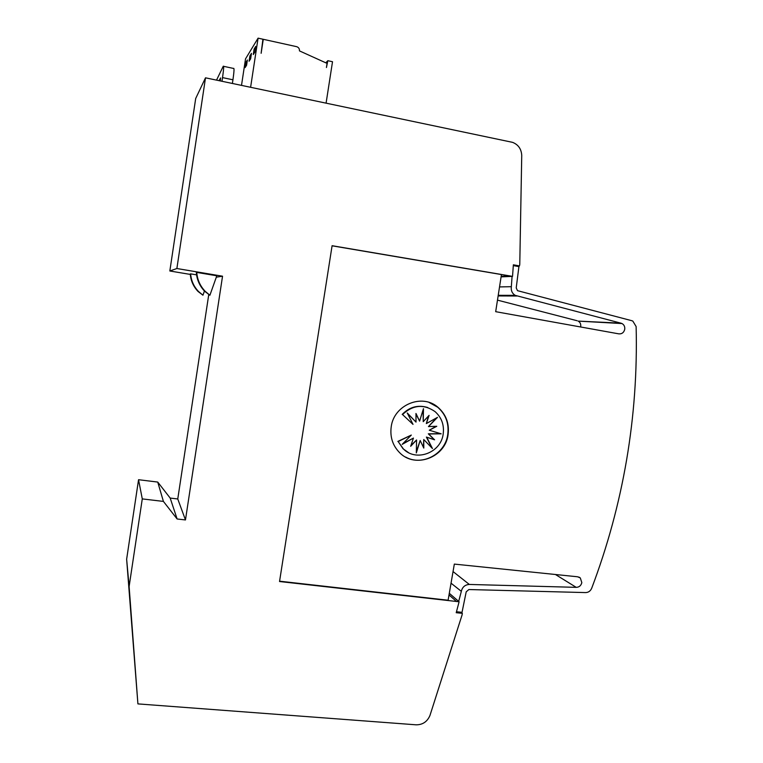 <?xml version="1.0" encoding="UTF-8"?>
<svg xmlns="http://www.w3.org/2000/svg" width="763" height="763" viewBox="0 0 763 763"><rect width="100%" height="100%" fill="white"/><g stroke="black" fill="none" stroke-linecap="round" stroke-linejoin="round"><path stroke-width="1.14" d="M513.308 265.6L518.916 266.621L516.217 287.899L517.514 290.674L631.764 320.689L632.823 321.089L636.132 326.564C637.248 371.591 634.063 416.054 626.595 459.965C619.079 503.857 607.434 546.642 591.678 588.292C590.457 591.048 588.445 592.479 585.641 592.584L468.873 589.541L466.203 591.83L462.035 612.317L456.465 611.754M580.595 326.974L580.719 326.411C580.977 324.027 580.138 322.253 578.201 321.109L620.91 323.159L515.168 295.348C512.202 293.478 510.914 290.703 511.315 287.031L512.078 276.387M332.077 245.81L501.453 274.566L495.683 311.676L618.669 333.832C621.816 334.146 623.838 332.649 624.735 329.339C625.031 326.736 624.124 324.809 622.026 323.56L620.91 323.159M451.038 583.18L461.31 591.315C462.397 587.005 465.068 584.716 469.331 584.448L576.208 587.348C579.165 587.243 581.034 585.669 581.826 582.617L580.3 577.925L577.562 576.78L454.328 564.095L448.1 600.233L279.582 581.187M429.035 402.416L437.685 407.213C445.821 414.404 449.169 423.541 447.728 434.643C445.201 454.052 422.111 466.47 405.592 457.047M448.062 434.776C445.306 457.495 415.148 468.854 399.631 452.678C392.678 445.592 389.874 436.951 391.219 426.765C393.918 404.771 422.225 393.203 438.01 407.318C446.145 414.519 449.493 423.665 448.062 434.776M443.179 434.099C440.909 452.755 416.216 462.13 403.408 448.959L398.181 441.558L411.305 435.072L402.196 444.362L413.441 438.076L410.675 446.288L416.56 439.974L416.321 452.917L420.184 440.48L423.799 448.091L423.751 439.517L432.44 448.52L426.736 437.228L434.586 439.803L428.672 433.966L441.176 433.823L429.283 430.227L436.779 426.279L428.463 426.584L437.495 417.351L426.336 423.57L429.092 415.368L423.227 421.662L423.465 408.682L419.602 421.138L415.969 413.47L416.016 422.101L407.242 412.974L413.021 424.381L402.521 414.547C412.897 404.819 423.732 403.837 435.024 411.591C441.634 417.514 444.352 425.02 443.179 434.099M408.463 452.593L403.074 448.787L398.181 441.558M436.102 426.307L429.283 430.227M431.868 447.919L426.383 437.075L434.223 439.65L428.32 433.813L440.68 433.67M423.446 447.347L423.751 439.517M416.35 451.562L420.184 440.48M410.952 445.468L416.56 439.974M402.95 443.599L413.441 438.076M397.857 441.405L411.305 435.072M436.407 417.952L428.463 426.584M428.472 416.035L426.336 423.57M423.093 409.884L423.227 421.662M415.969 414.071L419.602 421.138M407.48 413.432L416.016 422.101M402.521 414.547L413.021 424.381M402.187 414.414C409.559 406.889 418.095 404.6 427.785 407.547M216.53 80.125L223.254 66.238C223.96 65.484 223.721 69.28 222.529 77.607L221.976 81.269M219.076 80.668L220.564 77.921L220.307 80.926M232.391 83.463L232.944 79.8C234.127 71.493 234.327 67.697 233.545 68.441L223.626 66.324M216.806 275.786L209.901 295.252L205.104 291.237C200.097 285.934 197.312 279.659 196.759 272.42L216.806 275.786M196.759 272.42L196.329 272.515C196.883 279.725 199.658 285.972 204.646 291.247L209.901 295.252M204.427 291.027L202.948 295.205L198.456 291.447C193.764 286.487 191.16 280.631 190.636 273.86L196.577 274.852M190.636 273.86L190.254 273.946C190.779 280.689 193.373 286.526 198.046 291.466L202.948 295.205M222.538 276.206L176.873 268.519L205.505 77.816L512.536 142.347C518.23 144.569 521.301 148.89 521.739 155.318L519.775 264.294L519.498 265.925L513.365 264.809L512.536 276.368L332.096 245.705L279.535 581.52L459.107 601.769L456.217 612.708L462.34 613.328L462.082 614.911L429.95 715.503C427.251 721.722 422.654 724.831 416.14 724.821L137.912 703.896L129.119 586.537L142.28 498.907L163.416 501.415L177.121 518.983L185.466 519.946L222.538 276.206L216.32 277.16M205.505 77.816L195.69 98.503L169.834 270.989L176.873 268.519M169.834 270.989L190.292 274.413M325.801 62.804L327.832 60.697L326.43 67.525L327.069 63.386L299.458 50.883C299.582 48.784 298.667 47.382 296.702 46.686L263.264 39.294L261.127 53.305L262.92 39.218L258.085 38.15L245.524 58.865L241.509 85.37M249.091 61.25L249.902 55.899L251.456 53.381L250.636 58.789L249.091 61.25M255.777 46.39L254.928 51.941L253.297 54.545L254.127 49.051L255.777 46.39M245.114 67.583L245.905 62.385L247.374 60L246.573 65.256L245.114 67.583M250.607 87.287L258.085 38.15M326.087 103.129L332.515 61.727L327.832 60.697M246.974 62.614L245.905 62.385M255.328 49.318L254.127 49.051M251.037 56.147L249.902 55.899M263.264 39.294L262.796 40.038M449.293 593.309L458.677 601.406L461.262 591.649M555.435 574.501L576.208 587.348M497.476 300.136L577.162 320.746M499.536 286.917L511.382 286.688M461.09 612.222L462.34 613.328M208.728 294.766L177.76 498.973L170.178 498.067L157.731 482.063L138.551 479.717L126.639 559.212L137.912 703.896M126.639 559.212L129.119 586.537M138.551 479.717L142.28 498.907M157.731 482.063L163.416 501.415M170.178 498.067L177.121 518.983M177.76 498.973L185.466 519.946M516.313 266.144L519.498 265.925M501.091 276.874L512.536 276.368M498.134 295.939L516.818 296.006M222.529 77.607L232.944 79.8M453.041 571.563L469.331 584.448M449.006 594.959L456.56 601.511M501.177 276.32L510.018 275.91M498.229 295.319L515.168 295.348M578.201 321.109L622.026 323.56M578.793 577.028L580.3 577.925"/></g></svg>

